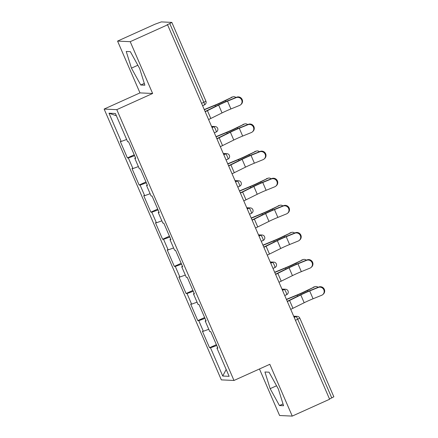 <?xml version="1.0" encoding="UTF-8"?>
<svg xmlns="http://www.w3.org/2000/svg" width="438" height="438" viewBox="0 0 438 438"><rect width="100%" height="100%" fill="white"/><g stroke="black" fill="none" stroke-linecap="round" stroke-linejoin="round"><path stroke-width="0.66" d="M259.455 368.982L279.592 415.514L292.245 416.1L329.617 399.242L167.59 24.824L130.217 41.681L117.565 41.095L139.979 92.894L104.14 109.062L221.332 379.877L233.985 380.469L116.793 109.648L104.14 109.062M117.565 41.095L154.942 24.232L161.337 21.9L171.833 22.409L205.909 101.151L203.845 102.306L169.769 23.564L167.037 24.796L167.59 24.824M226.189 369.502L222.723 376.028L229.14 376.324L216.919 348.079L217.878 348.122L210.733 331.61L209.769 331.566L205.181 320.961L205.931 320.523M222.723 376.028L210.497 347.777L209.539 347.734L216.372 344.651M208.789 329.294L203.352 331.265L202.394 331.221L209.539 347.734M203.352 331.265L198.764 320.665L197.806 320.616L204.639 317.534M197.056 302.176L191.62 304.147L190.661 304.103L197.806 320.616M191.62 304.147L187.031 293.548L186.073 293.504L192.906 290.421M185.318 275.064L179.887 277.035L178.923 276.991L186.073 293.504M179.887 277.035L175.293 266.43L174.335 266.386L181.173 263.304M173.585 247.946L168.148 249.917L167.19 249.874L174.335 266.386M168.148 249.917L163.56 239.312L162.602 239.268L169.435 236.186M161.852 220.829L156.415 222.8L155.457 222.756L162.602 239.268M156.415 222.8L151.827 212.195L150.869 212.151L157.702 209.068M150.119 193.711L144.682 195.682L143.724 195.638L150.869 212.151M144.682 195.682L140.094 185.082L139.131 185.033L145.969 181.951M138.381 166.593L132.944 168.564L131.986 168.52L139.131 185.033M132.944 168.564L128.356 157.965L127.398 157.921L134.236 154.838M126.648 139.481L121.211 141.452L120.253 141.408L127.398 157.921M121.211 141.452L108.991 113.207L115.408 113.502L127.628 141.748L128.591 141.792L135.736 158.304L134.778 158.26L139.366 168.865L140.324 168.909L147.469 185.422L146.511 185.378L151.099 195.983L152.057 196.027L159.202 212.539L158.244 212.496L162.832 223.101L163.79 223.145L170.94 239.657L169.977 239.613L174.57 250.213L175.529 250.262L182.673 266.775L181.715 266.726L186.303 277.331L187.261 277.374L194.406 293.887L193.448 293.843L198.036 304.448L198.994 304.492L206.139 321.005L205.181 320.961M205.011 318.399L198.764 320.665M193.278 291.281L187.031 293.548M193.448 293.843L194.198 293.405M181.546 264.163L175.293 266.43M181.715 266.726L182.465 266.288M169.807 237.046L163.56 239.312M169.977 239.613L170.727 239.17M158.074 209.933L151.827 212.195M158.244 212.496L158.994 212.052M146.341 182.816L140.094 185.082M146.511 185.378L147.261 184.94M134.608 155.698L128.356 157.965M134.778 158.26L135.528 157.822M169.769 23.564L171.833 22.409M116.393 115.785L108.991 113.207M333.8 396.801L329.518 399.013M292.245 416.1L269.824 364.301L233.985 380.469M139.979 92.894L152.632 93.48L130.217 41.681M152.632 93.48L116.793 109.648M216.744 345.511L210.497 347.777M216.919 348.079L217.664 347.635M139.662 68.525L130.349 51.651L126.237 51.46L131.438 68.142L140.751 85.01L144.863 85.202L139.662 68.525M264.941 371.993L270.147 388.67L279.46 405.544L283.572 405.73L278.365 389.053L269.052 372.185L264.941 371.993M144.305 83.406L140.751 85.01M137.855 65.246L131.438 68.142M283.014 403.94L279.46 405.544M276.559 385.779L270.147 388.67M208.587 119.547A15.21 1.319 156.6 0 0 210.809 118.474L222.039 112.922A12.74 1.106 -23.4 0 1 225.882 111.11A12.74 1.106 -23.4 0 1 230.925 108.947L239.542 105.448A4.276 4.117 -131.5 0 0 241.36 99.366A4.276 4.117 -131.5 0 0 236.159 97.63L227.536 101.129A12.74 1.106 -23.4 0 0 222.493 103.286A12.74 1.106 -23.4 0 0 218.65 105.098L207.426 110.655A15.21 1.319 156.6 0 1 205.198 111.728M205.104 111.515A12.74 1.106 -23.4 0 0 206.199 110.984L217.429 105.427A15.21 1.319 156.6 0 1 222.017 103.264A15.21 1.319 156.6 0 1 228.034 100.685L236.657 97.187A4.276 4.117 48.5 0 1 241.185 104.299L240.686 104.742M235.972 97.466A4.276 3.493 73.7 0 0 233.038 96.803A4.276 3.493 73.7 0 0 232.545 96.995L224.125 100.97A12.74 1.106 156.6 0 1 219.542 103.149A12.74 1.106 156.6 0 1 215.386 104.945L204.261 109.555M204.343 109.752L215.063 105.317A15.21 1.319 -23.4 0 0 220.024 103.171A15.21 1.319 -23.4 0 0 225.493 100.565L232.545 96.995M231.176 97.395A4.276 3.493 -106.3 0 1 231.669 97.203L233.038 96.803M220.319 146.664A15.21 1.319 156.6 0 0 222.542 145.591L233.772 140.04A12.74 1.106 -23.4 0 1 237.615 138.227A12.74 1.106 -23.4 0 1 242.657 136.065L251.281 132.566A4.276 4.117 -131.5 0 0 253.093 126.483A4.276 4.117 -131.5 0 0 247.892 124.742L239.274 128.241A12.74 1.106 -23.4 0 0 234.231 130.404A12.74 1.106 -23.4 0 0 230.388 132.216L219.159 137.773A15.21 1.319 156.6 0 1 216.936 138.846M216.843 138.632A12.74 1.106 -23.4 0 0 217.932 138.101L229.162 132.544A15.21 1.319 156.6 0 1 233.75 130.382A15.21 1.319 156.6 0 1 239.772 127.803L248.395 124.304A4.276 4.117 48.5 0 1 252.918 131.416L252.419 131.86M232.052 173.782A15.21 1.319 156.6 0 0 234.275 172.709L245.504 167.152A12.74 1.106 -23.4 0 1 249.348 165.345A12.74 1.106 -23.4 0 1 254.39 163.182L263.014 159.684A4.276 4.117 -131.5 0 0 264.826 153.601A4.276 4.117 -131.5 0 0 259.63 151.86L251.007 155.359A12.74 1.106 -23.4 0 0 245.964 157.521A12.74 1.106 -23.4 0 0 242.121 159.333L230.892 164.885A15.21 1.319 156.6 0 1 228.669 165.958M228.576 165.75A12.74 1.106 -23.4 0 0 229.665 165.214L240.895 159.662A15.21 1.319 156.6 0 1 245.483 157.499A15.21 1.319 156.6 0 1 251.505 154.921L260.128 151.422A4.276 4.117 48.5 0 1 264.656 158.534L264.158 158.978M243.785 200.9A15.21 1.319 156.6 0 0 246.014 199.827L257.237 194.269A12.74 1.106 -23.4 0 1 261.081 192.457A12.74 1.106 -23.4 0 1 266.123 190.3L274.746 186.802A4.276 4.117 -131.5 0 0 276.559 180.719A4.276 4.117 -131.5 0 0 271.363 178.978L262.74 182.476A12.74 1.106 -23.4 0 0 257.697 184.639A12.74 1.106 -23.4 0 0 253.854 186.446L242.625 192.003A15.21 1.319 156.6 0 1 240.402 193.076M240.309 192.862A12.74 1.106 -23.4 0 0 241.404 192.331L252.627 186.78A15.21 1.319 156.6 0 1 257.221 184.617A15.21 1.319 156.6 0 1 263.238 182.033L271.861 178.534A4.276 4.117 48.5 0 1 276.389 185.652L275.891 186.09M255.524 228.017A15.21 1.319 156.6 0 0 257.747 226.944L268.976 221.387A12.74 1.106 -23.4 0 1 272.819 219.575A12.74 1.106 -23.4 0 1 277.862 217.418L286.479 213.919A4.276 4.117 -131.5 0 0 288.297 207.836A4.276 4.117 -131.5 0 0 283.096 206.095L274.473 209.594A12.74 1.106 -23.4 0 0 269.43 211.751A12.74 1.106 -23.4 0 0 265.587 213.563L254.363 219.12A15.21 1.319 156.6 0 1 252.135 220.194M252.047 219.98A12.74 1.106 -23.4 0 0 253.137 219.449L264.366 213.892A15.21 1.319 156.6 0 1 268.954 211.729A15.21 1.319 156.6 0 1 274.971 209.15L283.594 205.652A4.276 4.117 48.5 0 1 288.122 212.769L287.624 213.207M267.257 255.13A15.21 1.319 156.6 0 0 269.479 254.056L280.709 248.505A12.74 1.106 -23.4 0 1 284.552 246.693A12.74 1.106 -23.4 0 1 289.595 244.53L298.218 241.031A4.276 4.117 -131.5 0 0 300.03 234.949A4.276 4.117 -131.5 0 0 294.829 233.213L286.211 236.712A12.74 1.106 -23.4 0 0 281.169 238.869A12.74 1.106 -23.4 0 0 277.325 240.681L266.096 246.238A15.21 1.319 156.6 0 1 263.873 247.311M263.78 247.098A12.74 1.106 -23.4 0 0 264.87 246.567L276.099 241.009A15.21 1.319 156.6 0 1 280.687 238.847A15.21 1.319 156.6 0 1 286.709 236.268L295.332 232.77A4.276 4.117 48.5 0 1 299.86 239.882L299.357 240.325M247.705 124.584A4.276 3.493 73.7 0 0 244.771 123.916A4.276 3.493 73.7 0 0 244.278 124.113L235.863 128.088A12.74 1.106 156.6 0 1 231.28 130.267A12.74 1.106 156.6 0 1 227.125 132.062L215.994 136.672M216.082 136.87L226.796 132.435A15.21 1.319 -23.4 0 0 231.757 130.289A15.21 1.319 -23.4 0 0 237.232 127.682L244.278 124.113M242.909 124.512A4.276 3.493 -106.3 0 1 243.402 124.321L244.771 123.916M259.438 151.701A4.276 3.493 73.7 0 0 256.504 151.033A4.276 3.493 73.7 0 0 256.016 151.23L247.596 155.2A12.74 1.106 156.6 0 1 243.013 157.384A12.74 1.106 156.6 0 1 238.858 159.18L227.727 163.785M227.815 163.987L238.529 159.552A15.21 1.319 -23.4 0 0 243.49 157.406A15.21 1.319 -23.4 0 0 248.965 154.8L256.016 151.23M254.648 151.63A4.276 3.493 -106.3 0 1 255.135 151.439L256.504 151.033M271.177 178.814A4.276 3.493 73.7 0 0 268.237 178.151A4.276 3.493 73.7 0 0 267.749 178.348L259.329 182.317A12.74 1.106 156.6 0 1 254.746 184.502A12.74 1.106 156.6 0 1 250.591 186.298L239.46 190.902M239.548 191.105L250.268 186.665A15.21 1.319 -23.4 0 0 255.228 184.524A15.21 1.319 -23.4 0 0 260.698 181.918L267.749 178.348M266.381 178.748A4.276 3.493 -106.3 0 1 266.868 178.551L268.237 178.151M282.91 205.931A4.276 3.493 73.7 0 0 279.975 205.269A4.276 3.493 73.7 0 0 279.482 205.46L271.062 209.435A12.74 1.106 156.6 0 1 266.479 211.614A12.74 1.106 156.6 0 1 262.324 213.416L251.198 218.02M251.281 218.223L262.001 213.782A15.21 1.319 -23.4 0 0 266.961 211.636A15.21 1.319 -23.4 0 0 272.431 209.036L279.482 205.46M278.114 205.865A4.276 3.493 -106.3 0 1 278.606 205.668L279.975 205.269M294.643 233.049A4.276 3.493 73.7 0 0 291.708 232.386A4.276 3.493 73.7 0 0 291.221 232.578L282.8 236.553A12.74 1.106 156.6 0 1 278.218 238.732A12.74 1.106 156.6 0 1 274.062 240.528L262.931 245.138M263.019 245.335L273.734 240.9A15.21 1.319 -23.4 0 0 278.694 238.754A15.21 1.319 -23.4 0 0 284.169 236.148L291.221 232.578M289.852 232.978A4.276 3.493 -106.3 0 1 290.339 232.786L291.708 232.386M278.99 282.247A15.21 1.319 156.6 0 0 281.212 281.174L292.442 275.622A12.74 1.106 -23.4 0 1 296.285 273.81A12.74 1.106 -23.4 0 1 301.328 271.648L309.951 268.149A4.276 4.117 -131.5 0 0 311.763 262.066A4.276 4.117 -131.5 0 0 306.567 260.325L297.944 263.824A12.74 1.106 -23.4 0 0 292.902 265.986A12.74 1.106 -23.4 0 0 289.058 267.799L277.829 273.356A15.21 1.319 156.6 0 1 275.606 274.429M275.513 274.215A12.74 1.106 -23.4 0 0 276.602 273.684L287.832 268.127A15.21 1.319 156.6 0 1 292.42 265.965A15.21 1.319 156.6 0 1 298.442 263.386L307.065 259.887A4.276 4.117 48.5 0 1 311.593 266.999L311.095 267.443M306.376 260.167A4.276 3.493 73.7 0 0 303.441 259.499A4.276 3.493 73.7 0 0 302.954 259.696L294.533 263.665A12.74 1.106 156.6 0 1 289.951 265.85A12.74 1.106 156.6 0 1 285.795 267.645L274.664 272.255M274.752 272.452L285.466 268.018A15.21 1.319 -23.4 0 0 290.427 265.871A15.21 1.319 -23.4 0 0 295.902 263.265L302.954 259.696M301.585 260.095A4.276 3.493 -106.3 0 1 302.072 259.904L303.441 259.499M290.722 309.365A15.21 1.319 156.6 0 0 292.951 308.292L304.18 302.735A12.74 1.106 -23.4 0 1 308.018 300.928A12.74 1.106 -23.4 0 1 313.06 298.765L321.684 295.267A4.276 4.117 -131.5 0 0 323.496 289.184A4.276 4.117 -131.5 0 0 318.3 287.443L309.677 290.941A12.74 1.106 -23.4 0 0 304.634 293.104A12.74 1.106 -23.4 0 0 300.791 294.916L289.562 300.468A15.21 1.319 156.6 0 1 287.339 301.541M287.246 301.333A12.74 1.106 -23.4 0 0 288.341 300.796L299.565 295.245A15.21 1.319 156.6 0 1 304.158 293.082A15.21 1.319 156.6 0 1 310.175 290.504L318.798 287.005A4.276 4.117 48.5 0 1 323.326 294.117L322.828 294.56M318.114 287.284A4.276 3.493 73.7 0 0 315.179 286.616A4.276 3.493 73.7 0 0 314.687 286.813L306.266 290.783A12.74 1.106 156.6 0 1 301.683 292.967A12.74 1.106 156.6 0 1 297.528 294.763L286.397 299.368M286.485 299.57L297.205 295.135A15.21 1.319 -23.4 0 0 302.165 292.989A15.21 1.319 -23.4 0 0 307.635 290.383L314.687 286.813M313.318 287.213A4.276 3.493 -106.3 0 1 313.811 287.016L315.179 286.616M201.568 103.335L203.845 102.306A2.852 0.498 65.7 0 1 204.464 104.885A2.852 0.498 65.7 0 1 204.42 104.89M331.796 397.983L297.72 319.242L295.442 320.266M299.729 318.059L297.72 319.242A2.852 0.498 -114.3 0 0 296.039 316.608L293.816 316.504M212.074 127.617L213.897 126.79L211.674 126.686M211.543 126.379L215.157 126.549A2.852 2.798 92.7 0 0 213.897 126.79A2.852 0.498 -114.3 0 1 215.578 129.424A2.852 0.498 65.7 0 1 216.197 131.997A2.852 0.498 65.7 0 1 216.153 132.008M223.807 154.729L225.63 153.908L223.407 153.804M235.545 181.847L237.369 181.025L235.14 180.921M247.278 208.964L249.102 208.143L246.879 208.039M259.011 236.082L260.834 235.255L258.612 235.157M270.744 263.194L272.567 262.373L270.345 262.269M282.483 290.312L284.306 289.491L282.077 289.387M294.216 317.43L296.039 316.608A2.852 2.798 92.7 0 1 297.298 316.367L293.679 316.198M223.276 153.497L226.895 153.667A2.852 2.798 92.7 0 0 225.63 153.908A2.852 0.498 -114.3 0 1 227.311 156.541A2.852 0.498 65.7 0 1 227.935 159.114A2.852 0.498 65.7 0 1 227.886 159.125M235.009 180.615L238.628 180.784A2.852 2.798 92.7 0 0 237.369 181.025A2.852 0.498 -114.3 0 1 239.049 183.659A2.852 0.498 65.7 0 1 239.668 186.232A2.852 0.498 65.7 0 1 239.624 186.238M246.742 207.732L250.361 207.902A2.852 2.798 92.7 0 0 249.102 208.143A2.852 0.498 -114.3 0 1 250.782 210.777A2.852 0.498 65.7 0 1 251.401 213.35A2.852 0.498 65.7 0 1 251.357 213.355M258.48 234.85L262.094 235.014A2.852 2.798 92.7 0 0 260.834 235.255A2.852 0.498 -114.3 0 1 262.515 237.889A2.852 0.498 65.7 0 1 263.134 240.462A2.852 0.498 65.7 0 1 263.09 240.473M270.213 261.962L273.832 262.132A2.852 2.798 92.7 0 0 272.567 262.373A2.852 0.498 -114.3 0 1 274.248 265.006A2.852 0.498 65.7 0 1 274.872 267.58A2.852 0.498 65.7 0 1 274.823 267.591M281.946 289.08L285.565 289.25A2.852 2.798 92.7 0 0 284.306 289.491A2.852 0.498 -114.3 0 1 285.987 292.124A2.852 0.498 65.7 0 1 286.605 294.697A2.852 0.498 65.7 0 1 286.561 294.708M222.039 112.922L218.65 105.098M236.159 97.63L236.657 97.187M230.925 108.947L227.536 101.129M210.809 118.474L207.426 110.655M225.493 100.565L225.926 101.561M215.063 105.317L215.518 106.374M233.772 140.04L230.388 132.216M247.892 124.742L248.395 124.304M242.657 136.065L239.274 128.241M222.542 145.591L219.159 137.773M245.504 167.152L242.121 159.333M259.63 151.86L260.128 151.422M254.39 163.182L251.007 155.359M234.275 172.709L230.892 164.885M257.237 194.269L253.854 186.446M271.363 178.978L271.861 178.534M266.123 190.3L262.74 182.476M246.014 199.827L242.625 192.003M268.976 221.387L265.587 213.563M283.096 206.095L283.594 205.652M277.862 217.418L274.473 209.594M257.747 226.944L254.363 219.12M280.709 248.505L277.325 240.681M294.829 233.213L295.332 232.77M289.595 244.53L286.211 236.712M269.479 254.056L266.096 246.238M237.232 127.682L237.659 128.673M226.796 132.435L227.251 133.486M248.965 154.8L249.392 155.791M238.529 159.552L238.989 160.604M260.698 181.918L261.13 182.909M250.268 186.665L250.722 187.721M272.431 209.036L272.863 210.026M262.001 213.782L262.455 214.839M284.169 236.148L284.596 237.144M273.734 240.9L274.188 241.957M292.442 275.622L289.058 267.799M306.567 260.325L307.065 259.887M301.328 271.648L297.944 263.824M281.212 281.174L277.829 273.356M295.902 263.265L296.329 264.256M285.466 268.018L285.926 269.069M304.18 302.735L300.791 294.916M318.3 287.443L318.798 287.005M313.06 298.765L309.677 290.941M292.951 308.292L289.562 300.468M307.635 290.383L308.067 291.374M297.205 295.135L297.659 296.187M297.298 316.367A2.852 2.852 0 0 1 299.784 318.081L333.86 396.823M202.602 105.722L204.464 104.885A2.852 2.852 0 0 0 205.909 101.151M214.335 132.84L216.197 131.997A2.852 2.852 0 0 0 215.157 126.549M226.068 159.958L227.935 159.114A2.852 2.852 0 0 0 226.895 153.667M237.801 187.07L239.668 186.232A2.852 2.852 0 0 0 238.628 180.784M249.54 214.187L251.401 213.35A2.852 2.852 0 0 0 250.361 207.902M261.272 241.305L263.134 240.462A2.852 2.852 0 0 0 262.094 235.014M273.005 268.423L274.872 267.58A2.852 2.852 0 0 0 273.832 262.132M284.744 295.54L286.605 294.697A2.852 2.852 0 0 0 285.565 289.25"/></g></svg>
